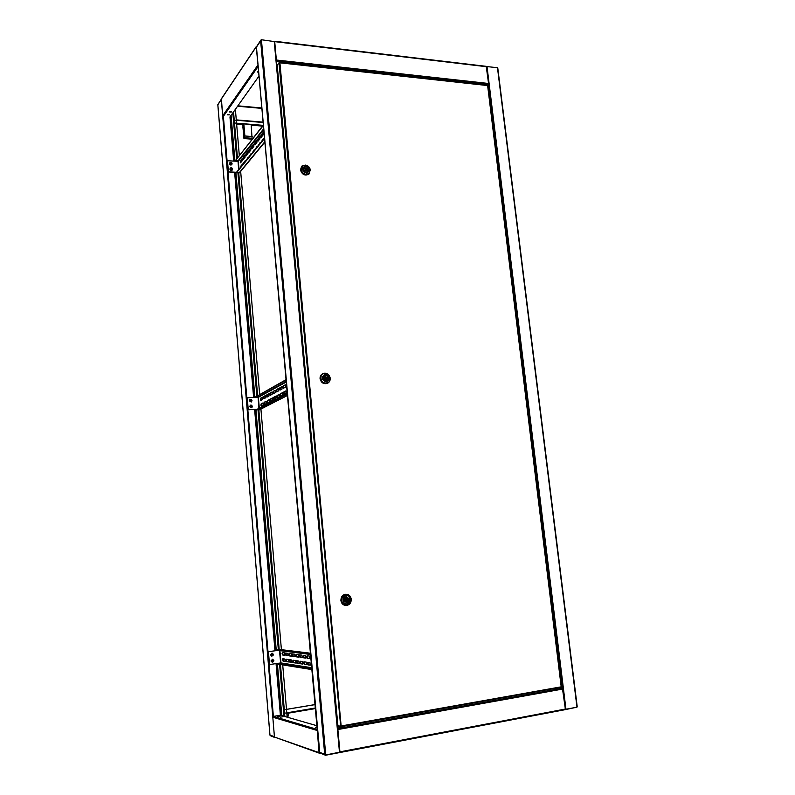 <?xml version="1.0" encoding="UTF-8"?>
<svg xmlns="http://www.w3.org/2000/svg" width="795" height="795" viewBox="0 0 795 795"><rect width="100%" height="100%" fill="white"/><g stroke="black" fill="none" stroke-linecap="round" stroke-linejoin="round"><path stroke-width="1.19" d="M221.318 99.494L217.85 104.771M269.962 735.097L274.424 736.657M316.877 725.726L280.397 715.212L276.054 663.626M274.971 650.777L254.629 409.505M253.615 397.5L234.634 172.336M233.68 161.027L229.964 116.935L259.001 76.082M287.164 717.16L282.712 664.908M281.41 649.664L260.919 409.087M259.657 394.29L240.666 171.392M239.305 155.363L235.38 109.312M221.298 99.236L274.464 737.114L269.972 735.156L217.84 104.612L221.239 99.325M229.278 114.877L227.281 114.818L229.278 114.877M258.584 71.471L257.361 71.987L258.673 72.444M231.295 112.016L229.288 111.956L231.295 112.016M279.134 62.735L278.647 63.272M223.325 116.438L222.68 115.802L221.398 98.759L256.308 46.498M256.725 46.239L256.248 46.806L258.057 65.498M487.335 85.194L488.319 84.349L562.423 688.281L558.497 687.735M295.899 64.186L287.552 63.272M477.447 84.101L470.352 83.326M276.461 60.937L274.454 41.32M274.712 41.628L276.422 60.609M274.832 41.37L486.222 66.333L488.567 83.485L488.319 84.349L276.461 61.006M325.543 754.187L325.751 754.952L325.672 754.167L324.688 754.197L260.611 40.644L261.187 39.75M274.682 41.628L261.436 39.75L261.366 40.386M263.135 122.5L233.949 120.065L234.187 122.967L263.105 125.342M236.572 123.295L263.006 125.471M229.238 114.599L227.34 114.689M258.643 72.126L257.401 71.868M231.256 111.737L229.348 111.837M317.245 729.85L319.053 752.617L325.503 755.25L324.688 754.197L319.282 752.229M256.457 47.114L261.436 39.75M274.643 41.658L339.952 752.14L325.751 754.952M260.671 40.336L256.437 46.885L319.819 753.263M486.46 66.532L497.461 67.714L497.839 68.519L577.18 706.348L576.981 707.182L565.344 709.339M556.252 688.887L556.162 688.152L337.676 727.336M316.996 727.107L315.625 727.475L317.026 727.485M280.347 717.15L282.493 716.832L280.347 717.15M277.833 716.414L279.969 716.096L277.833 716.414M556.212 688.639L557.573 688.52M339.783 727.644L342.118 727.286L339.783 727.644M319.431 753.213L274.454 737.054L272.804 717.209L273.381 716.404L223.375 116.378L258.137 66.442M337.796 728.618L562.423 688.281L565.354 709.031L565.086 709.677L340.031 752.487M325.503 755.25L339.962 752.507L337.796 728.657M337.835 729.065L274.672 41.569M270.668 735.812L274.613 737.452M565.185 709.647L576.604 707.252M314.989 704.628L283.984 709.816L284.272 713.254L315.297 708.017M314.989 704.579L286.498 709.349M280.397 715.212L273.381 716.404L317.205 729.393M244.085 138.35L242.912 127.359L243.449 127.409M288.058 713.214L288.257 715.47L287.045 715.758M288.038 715.589L287.055 715.917M243.906 138.33L243.717 136.203L244.482 136.253M243.717 136.203L244.542 135.14L244.105 138.569L251.399 139.125L252.065 138.28L251.131 124.487M244.105 138.569L244.761 137.724L252.065 138.28M244.761 137.724L244.88 135.975L252.184 136.541M244.88 135.975L243.836 123.891M243.071 123.831L243.141 125.014M242.922 124.994L242.972 127.478M287.383 717.229L288.048 717.04L287.949 715.778M338.312 725.825L340.638 726.729L341.144 725.974L340.19 726.342L337.885 725.438M279.731 62.487L487.623 85.562L279.9 62.815L279.005 62.785L277.197 65.25L337.905 725.716M279.373 62.716L279.9 62.815L341.144 725.974L561.34 686.801M340.667 726.173L279.005 62.785M340.787 726.7L561.25 687.248L487.623 85.562L561.499 686.661M310.318 169.911L308.937 174.075C304.922 175.864 302.15 174.403 300.619 169.703L302.011 165.996L305.568 165.112M309.136 173.896L308.778 174.234C304.763 176.023 301.991 174.562 300.46 169.862L301.653 166.354M302.13 166.374L300.947 169.723C302.378 174.115 304.962 175.476 308.708 173.807L309.106 173.419M301.226 169.434L302.527 165.976L305.34 165.092C308.122 165.559 309.792 167.198 310.328 170.021L308.987 173.519L306.224 174.373C303.432 173.926 301.762 172.277 301.226 169.434M305.648 165.867C310.467 168.59 310.706 171.024 306.343 173.161C301.504 170.428 301.275 168.003 305.648 165.867M308.599 169.683L307.834 171.68C305.687 172.634 304.207 171.859 303.392 169.345L304.137 167.367C306.284 166.393 307.774 167.159 308.599 169.683M308.112 170.309L307.933 169.444M305.528 169.106L304.942 169.981L305.976 170.418M305.429 169.474L306.562 169.554L305.429 169.474M303.392 168.798L304.892 168.232L308.371 169.007L306.84 169.444L307.337 168.938M303.491 168.689L304.197 167.427C305.906 166.513 307.297 167.039 308.371 169.007M307.476 171.919L308.49 170.339L307.089 170.796L303.561 170.08M307.774 171.611C306.065 172.515 304.684 171.988 303.62 170.021M303.382 169.216L304.525 168.759M304.594 168.61L306.84 169.444M306.969 170.766L307.456 170.269M330.064 377.496L330.203 378.301C330.313 380.666 329.388 382.335 327.421 383.329C323.664 384.224 321.26 382.634 320.236 378.559C320.127 376.234 321.031 374.564 322.939 373.571C325.125 372.736 327.083 373.243 328.832 375.081M327.53 383.289L327.252 383.419C323.486 384.313 321.091 382.723 320.067 378.649C319.958 376.383 320.812 374.733 322.651 373.71M323.058 373.908C321.299 374.852 320.465 376.403 320.574 378.549C321.528 382.355 323.764 383.846 327.282 383.001L325.99 383.21C323.138 382.991 321.428 381.381 320.862 378.4C320.763 376.224 321.607 374.674 323.396 373.739L325.056 373.352C327.908 373.58 329.607 375.19 330.173 378.162C330.273 380.358 329.408 381.928 327.58 382.852L327.282 383.001M325.384 374.296C330.322 376.75 330.571 379.334 326.119 382.037C321.17 379.573 320.932 376.989 325.384 374.296M328.415 378.092L326.944 380.775C324.926 381.262 323.644 380.417 323.088 378.231L324.549 375.558C326.566 375.061 327.858 375.906 328.415 378.092M327.888 378.817L327.719 377.625M325.443 377.615L324.648 378.44L325.533 378.977M325.175 378.182L325.493 377.595L326.338 378.152L326.02 378.738L325.175 378.182M323.108 377.565L325.036 376.621L327.123 377.426M323.197 377.526L324.579 375.637C326.189 375.151 327.391 375.737 328.176 377.396M326.576 380.855L328.305 378.798L326.457 379.712L323.257 378.967M326.904 380.696C325.304 381.173 324.112 380.586 323.327 378.937M323.088 377.784L324.251 377.496M324.728 376.81L326.596 377.695M326.248 379.791L327.252 378.827M341.085 600.483C341.095 596.906 342.705 594.819 345.895 594.223C348.886 594.322 350.675 595.992 351.261 599.221C351.241 602.848 349.611 604.935 346.352 605.502C343.4 605.353 341.641 603.683 341.085 600.483M345.994 605.502C343.132 605.273 341.433 603.594 340.896 600.483C340.916 596.906 342.516 594.819 345.716 594.223L346.044 594.213M346.302 594.59L345.924 594.6C342.933 595.157 341.433 597.105 341.423 600.444C341.939 603.385 343.549 604.945 346.262 605.124M341.741 600.444C341.731 597.224 343.152 595.276 346.004 594.62L346.242 594.59C349.035 594.69 350.704 596.25 351.251 599.261C351.261 602.471 349.85 604.419 346.998 605.094L346.67 605.124C343.907 604.985 342.267 603.425 341.741 600.444M346.362 595.733C351.132 594.948 351.956 603.564 347.137 603.971C342.347 604.776 341.542 596.111 346.362 595.733M349.462 599.519C349.452 601.447 348.588 602.56 346.859 602.868L344.026 600.185C344.036 598.267 344.901 597.154 346.61 596.846L349.462 599.519M348.876 600.285L348.757 598.844M346.203 599.192L345.587 599.927L346.719 600.513M346.153 599.927L346.719 599.192L347.345 599.778L346.779 600.513L346.153 599.927M345.219 599.281L346.67 598.069L349.224 598.794L346.62 596.936L344.136 599.42L345.219 599.281M348.28 600.424L349.363 600.285L346.819 601.636L344.185 600.921M349.363 600.285L346.849 602.769L344.275 600.921M346.461 598.088L348.14 598.923M346.034 602.769L346.59 602.769M347.713 600.424L346.451 601.616M344.165 600.861L345.358 600.781M240.994 166.801L242.843 164.098M240.617 167.278L240.865 166.056L242.624 163.929L242.932 164.436M240.647 162.697L240.766 160.719L242.376 158.712M240.169 162.14L242.167 158.543L242.256 160.709L240.497 162.846L240.169 162.14M243.807 163.373L245.675 160.63M243.419 163.85L243.667 162.617L245.377 160.53L245.774 160.968M243.449 159.239L243.568 157.241L245.218 155.194M242.962 158.672L243.2 157.211L244.999 155.025L245.089 157.211L243.3 159.388L242.962 158.672M246.659 159.884L248.567 157.092M246.261 160.361L248.249 156.993L248.656 157.44M246.291 155.721L246.42 153.703L248.09 151.626M245.804 155.154L246.053 153.683L247.871 151.457L247.961 153.654L246.142 155.87L245.804 155.154M249.55 156.347L251.498 153.505M249.163 156.824L251.18 153.415L251.588 153.852M249.183 152.153L249.312 150.116L251.011 147.999M248.696 151.577L248.944 150.086L250.793 147.83L250.882 150.046L249.034 152.292L248.696 151.577M252.492 152.739L254.47 149.858M252.095 153.226L254.152 149.768L254.569 150.205M252.124 148.516L252.254 146.459L253.993 144.312M251.627 147.94L251.886 146.439L253.764 144.143L253.853 146.379L251.975 148.655L251.627 147.94M264.357 138.241L264.457 137.326M264.119 133.51L263.95 131.632M261.615 141.589L263.711 138.559M261.217 142.086L263.374 138.469L263.811 138.906M261.227 137.267L261.366 135.15L263.205 132.874M260.72 136.67L260.989 135.12L262.966 132.705L263.066 135.001L261.088 137.396L260.72 136.67M258.524 145.366L260.581 142.385M258.127 145.863L260.243 142.295L260.68 142.732M258.146 141.073L258.276 138.986L260.084 136.75M257.64 140.486L257.908 138.956L259.846 136.581L259.945 138.857L257.997 141.212L257.64 140.486M255.483 149.082L257.5 146.151M255.086 149.569L257.173 146.061L257.6 146.499M255.106 144.829L255.245 142.752L257.014 140.556M254.609 144.243L254.867 142.722L256.785 140.397L256.874 142.643L254.966 144.968L254.609 144.243M230.868 167.735L229.825 168.987C230.292 170.319 231.087 170.686 232.22 170.09L232.537 169.126M230.401 162.389L229.377 163.631C229.844 164.972 230.639 165.33 231.772 164.724L232.09 163.77M263.692 128.78L238.003 160.898L238.649 169.683M238.003 160.898L235.37 160.719L263.393 125.411M263.354 125.024L235.37 160.719M239.543 172.754L236.363 172.475L264.516 138.042M264.556 138.429L236.393 172.833M236.393 172.436L228.304 171.939L227.37 160.749L237.934 161.305M236.503 172.306L228.413 171.809L227.479 160.61M261.505 406.036L261.515 403.87L263.185 402.995M260.889 405.192L261.148 403.89L263.016 402.906L263.175 405.172L261.297 406.136L260.889 405.192M261.008 400.292L261.028 398.136L262.698 397.232M260.392 399.458L260.651 398.146L262.529 397.142L262.678 399.398L260.81 400.392L260.392 399.458M264.576 404.436L264.586 402.26L266.295 401.366M263.95 403.592L264.218 402.27L266.126 401.276L266.275 403.552L264.367 404.536L263.95 403.592M264.079 398.653L264.089 396.476L265.798 395.552M263.453 397.808L263.721 396.486L265.619 395.463L265.778 397.739L263.87 398.752L263.453 397.808M267.696 402.817L267.716 400.62L269.445 399.706M267.07 401.962L267.339 400.63L269.276 399.617L269.435 401.912L267.498 402.916L267.07 401.962M267.19 396.983L267.209 394.787L268.948 393.843M266.564 396.129L266.832 394.797L268.77 393.754L268.929 396.049L266.991 397.083L266.564 396.129M270.876 401.167L270.886 398.951L272.655 398.017M270.24 400.302L270.509 398.961L272.486 397.927L272.645 400.243L270.668 401.266L270.24 400.302M270.36 395.284L270.38 393.068L272.148 392.114M269.724 394.429L270.002 393.078L271.97 392.024L272.128 394.33L270.161 395.383L269.724 394.429M274.106 399.488L274.116 397.252L275.925 396.308M273.46 398.613L273.738 397.262L275.746 396.218L275.905 398.553L273.897 399.587L273.46 398.613M273.579 393.555L273.599 391.329L275.408 390.345M272.943 392.69L273.222 391.339L275.219 390.256L275.378 392.591L273.381 393.654L272.943 392.69M287.184 392.491L287.005 390.474M286.637 386.37L286.458 384.353M284.123 394.28L284.143 391.985L286.051 390.981M283.457 393.386L283.755 391.995L285.862 390.892L286.031 393.286L283.914 394.38L283.457 393.386M283.577 388.198L283.606 385.913L285.514 384.879M282.921 387.314L283.219 385.923L285.326 384.79L285.484 387.175L283.378 388.298L282.921 387.314M280.724 396.039L280.744 393.773L282.613 392.79M280.069 395.165L280.357 393.783L282.434 392.7L282.593 395.075L280.526 396.139L280.069 395.165M280.188 390.017L280.208 387.741L282.086 386.728M279.542 389.143L279.83 387.761L281.897 386.638L282.056 389.013L279.989 390.116L279.542 389.143M277.385 397.778L277.405 395.522L279.244 394.559M276.74 396.904L277.018 395.542L279.055 394.469L279.224 396.824L277.177 397.878L276.74 396.904M276.859 391.796L276.879 389.55L278.717 388.556M276.213 390.931L276.501 389.56L278.528 388.467L278.697 390.822L276.66 391.905L276.213 390.931M251.806 405.261L250.455 405.142L249.7 406.503L251.717 407.765L252.482 406.513M251.29 399.517L249.958 399.418L249.213 400.769L251.25 402.031L252.005 400.789M286.21 381.53L258.057 396.983L258.922 408.352M258.057 396.983L255.354 397.073L286.081 380.09M286.041 379.672L255.354 397.073M259.448 409.842L256.417 409.654L287.293 393.684M287.333 394.091L256.447 410.031M256.865 409.415L248.139 409.753L247.136 397.778L257.987 397.351M256.984 409.355L248.249 409.693L247.255 397.709M285.256 661.351L283.467 661.082L283.109 658.777M282.593 659.88L282.861 658.747L284.898 659.035L285.117 661.45L283.09 661.142L282.593 659.88M284.719 655.169L282.941 654.921L282.583 652.615M282.066 653.729L282.334 652.586L284.362 652.844L284.59 655.249L282.563 654.981L282.066 653.729M288.665 661.867L286.836 661.589L286.468 659.264M285.952 660.377L286.23 659.224L288.297 659.522L288.525 661.957L286.458 661.649L285.952 660.377M288.118 655.627L286.299 655.378L285.942 653.053M285.425 654.176L285.693 653.013L287.76 653.281L287.989 655.706L285.922 655.428L285.425 654.176M292.133 662.384L290.264 662.106L289.897 659.761M289.37 660.884L289.648 659.721L291.755 660.019L291.984 662.473L289.877 662.165L289.37 660.884M291.576 656.084L289.728 655.835L289.36 653.49M288.833 654.623L289.112 653.46L291.209 653.729L291.437 656.173L289.34 655.895L288.833 654.623M295.651 662.911L293.753 662.632L293.375 660.257M292.848 661.4L293.136 660.228L295.273 660.536L295.511 663.01L293.365 662.682L292.848 661.4M295.094 656.561L293.206 656.302L292.838 653.937M292.302 655.08L292.59 653.907L294.716 654.176L294.955 656.65L292.818 656.362L292.302 655.08M299.238 663.447L297.3 663.159L296.923 660.774M296.386 661.917L296.674 660.734L298.85 661.052L299.089 663.547L296.913 663.219L296.386 661.917M298.672 657.048L296.744 656.779L296.376 654.394M295.829 655.547L296.118 654.365L298.294 654.643L298.532 657.137L296.356 656.839L295.829 655.547M311.481 665.216L311.292 663.04M310.895 658.608L310.696 656.431M310.388 665.127L308.331 664.819L307.933 662.354M307.377 663.537L307.685 662.324L309.98 662.652L310.229 665.216L307.933 664.878L307.377 663.537M309.792 658.538L307.754 658.27L307.357 655.805M306.8 656.998L307.109 655.776L309.394 656.074L309.643 658.628L307.347 658.33L306.8 656.998M306.602 664.56L304.594 664.252L304.197 661.818M303.65 662.99L303.948 661.788L306.204 662.106L306.453 664.65L304.197 664.312L303.65 662.99M306.025 658.031L304.018 657.763L303.63 655.328M303.084 656.501L303.382 655.299L305.628 655.587L305.876 658.121L303.62 657.823L303.084 656.501M302.885 663.994L300.917 663.706L300.53 661.291M299.983 662.444L300.281 661.251L302.498 661.579L302.736 664.093L300.52 663.765L299.983 662.444M302.319 657.535L300.351 657.266L299.973 654.861M299.427 656.024L299.715 654.832L301.931 655.11L302.17 657.624L299.953 657.326L299.427 656.024M273.808 660.357L272.556 659.224L270.986 660.983L272.258 662.324L273.599 661.589M273.291 654.206L272.019 653.083L270.469 654.832L271.761 656.173L273.102 655.418M310.527 654.464L276.759 650.25L279.83 649.485M276.72 649.843L310.487 654.017M279.492 650.588L280.675 663.328L311.749 668.197M311.869 669.579L277.932 664.143L280.675 663.328M311.829 669.132L277.902 663.736M280.536 662.97L269.386 664.57L268.312 651.721L277.813 650.38M268.312 651.721L277.942 650.389M269.515 664.59L268.442 651.741M231.325 169.246L231.593 168.49M231.256 167.725L230.192 168.798L231.444 170.021L232.508 168.938L231.256 167.725M230.262 168.182L229.984 168.997L232.1 169.971L232.528 168.977L232.239 169.802L230.123 168.828L230.401 168.003L232.537 168.957L232.239 168.252M231.544 168.182L230.818 168.57M231.703 168.6L231.077 168.779M231.027 163.8L231.146 163.134M230.878 163.889L231.574 163.293M230.808 162.369L229.735 163.442L230.997 164.654L232.061 163.591L230.808 162.369M229.805 162.836L229.526 163.641L231.792 164.446M231.186 164.008L230.56 163.512M231.087 162.826L230.371 163.214M231.256 163.243L230.63 163.422M250.773 400.938L251.041 400.273M250.683 399.398L249.6 400.66L250.892 401.853L251.975 400.581L250.683 399.398M250.047 399.557L249.372 400.76L251.309 401.803L251.995 400.591L250.186 399.478L249.521 400.68L251.329 401.803L252.005 400.591L250.186 399.478M250.982 399.935L250.256 400.432M251.16 400.382L250.604 400.422M271.999 654.931L272.029 654.355M271.979 653.341L270.866 654.832L272.208 655.974L273.321 654.484L271.979 653.341M272.009 653.252L270.797 654.832L271.95 656.034L273.331 654.484L272.009 653.252L270.628 654.812L271.761 656.004M272.357 654.355L272.417 655.328L271.781 654.851M272.297 653.967L271.96 654.891M251.25 406.672L251.518 406.007M251.17 405.122L250.077 406.394L251.369 407.577L252.462 406.305L251.17 405.122M250.544 405.271L249.849 406.493L251.777 407.547M251.468 405.669L250.733 406.166M251.637 406.116L251.091 406.146M272.506 661.082L272.546 660.496M272.496 659.492L271.383 660.983L272.725 662.126L273.838 660.625L272.496 659.492M272.725 659.423L271.145 660.963L272.258 662.156M272.874 660.506L272.933 661.48L272.297 660.993M272.814 660.118L272.476 661.043M284.868 716.504L280.466 664.55M279.184 649.495L258.842 409.942M257.61 395.423L238.729 172.972M237.437 157.718L233.541 111.896M283.994 716.245L279.602 664.411M278.339 649.614L258.027 409.972M256.835 395.85L237.934 172.922M236.721 158.622L232.846 112.88M281.788 715.609L277.375 663.437M276.292 650.588L255.92 409.455M254.907 397.46L235.886 172.406M234.932 161.107L231.077 115.374M281.351 715.49L276.958 663.497M275.875 650.648L255.513 409.475M254.499 397.47L235.499 172.386M234.545 161.077L230.719 115.861M230.401 112.055L230.351 111.509M222.68 115.802L257.878 65.091M256.248 46.806L221.288 99.117M277.763 64.484L276.769 64.375M236.284 119.946L263.105 122.182M237.576 106.222L261.873 108.398M276.58 60.042L488.567 83.485M274.891 41.668L486.5 66.701M237.854 105.824L261.843 107.981M276.819 64.862L277.435 64.932M325.672 754.167L261.485 40.396M339.485 752.338L274.215 41.261M497.541 68.3L576.892 706.487M487.007 66.472L565.961 709.279M558.577 687.725L557.504 687.983M317.076 730.446L272.804 717.209M274.454 737.054L319.053 752.617M315.347 708.593L286.846 713.413L315.347 708.593M562.9 689.027L338.104 729.492M565.354 709.031L340.151 751.812M339.813 726.491L337.637 726.888M236.632 123.99L242.873 124.497M251.19 125.183L262.499 126.107M262.807 125.719L251.15 124.765M242.882 124.09L236.592 123.573M239.007 169.236L238.331 161.206L263.751 129.476M264.844 141.699L239.027 172.992M259.309 408.153L258.385 397.291L286.25 382.027M287.452 395.423L259.16 409.932M311.71 667.73L280.963 662.941L279.92 650.638M279.502 649.445L310.418 653.212L279.611 649.445M231.762 167.864L230.401 168.003M231.266 162.488L229.944 162.657L229.666 163.472L231.802 164.436L231.802 162.925M250.673 405.202L252.482 406.315L250.673 405.202L249.998 406.414L251.796 407.537L252.472 406.325M273.848 660.615L272.705 659.423L271.304 660.983L272.447 662.175L273.848 660.625M269.932 735.136L217.81 104.672M486.222 66.333L274.762 41.28M263.105 122.132L236.284 119.886M319.242 752.289L256.407 46.975M319.809 752.964L325.066 754.803M497.839 68.519L577.18 706.348M340.012 752.497L565.086 709.677M279.611 62.398L487.514 85.204M487.901 85.602L561.608 686.691M561.25 687.248L340.747 726.709M337.845 725.616L277.167 65.399M305.906 170.488L306.403 169.981M325.493 378.996L326.02 378.738M346.153 599.192L346.719 599.192M557.603 688.768L557.494 687.913M239.474 172.843L264.874 142.076M259.389 409.872L287.452 395.493M229.944 162.657L232.08 163.611L231.663 164.615M272.168 653.281L273.341 654.474L271.95 656.034M251.647 407.616L252.482 406.315M272.536 659.403L273.858 660.615L272.447 662.175"/></g></svg>
